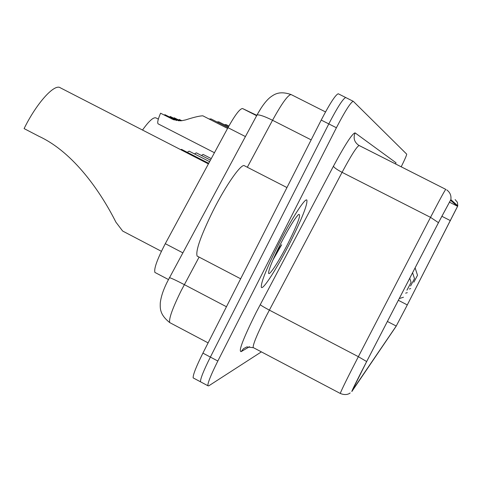 <?xml version="1.0" encoding="UTF-8"?>
<svg xmlns="http://www.w3.org/2000/svg" width="482" height="482" viewBox="0 0 482 482"><rect width="100%" height="100%" fill="white"/><g stroke="black" fill="none" stroke-linecap="round" stroke-linejoin="round"><path stroke-width="0.72" d="M155.445 272.71L154.891 272.42C153.83 268.661 157.301 259.081 165.296 243.681L227.98 127.676C235.114 114.873 239.982 108.498 242.573 108.552L256.834 115.349M338.382 93.839L338.256 93.773C335.538 94.713 329.863 103.479 321.211 120.072L202.91 353.125C196.192 366.603 192.939 374.857 193.143 377.888L193.8 378.237M338.256 93.773L345.721 97.527C343.094 98.515 337.454 107.305 328.802 123.91L210.369 357.078C203.639 370.556 200.343 378.798 200.482 381.792L201.108 382.124M289.845 242.994C302.057 218.533 307.733 204.223 306.859 200.066C305.214 197.548 291.212 219.316 278.415 244.639C266.456 268.661 260.762 282.868 261.334 287.266C262.69 290.742 277.168 268.076 289.845 242.994C302.057 218.533 307.733 204.223 306.859 200.066C305.214 197.548 291.212 219.316 278.415 244.639C266.456 268.661 260.762 282.868 261.334 287.266C262.69 290.742 277.168 268.076 289.845 242.994M405.796 307.841L396.228 326.043L352.029 390.938L366.645 361.596L438.415 222.786L450.495 200.295L457.569 206.278L405.796 307.841M405.814 307.817L457.641 206.23L457.792 205.844L450.845 199.62L438.457 222.666L366.657 361.548C356.439 381.425 351.498 391.414 351.848 391.511L396.005 326.471L405.814 307.817M401.205 166.814C404.928 159.259 406.754 155.035 406.694 154.138L353.342 101.365L345.721 97.527C343.094 98.515 337.454 107.305 328.802 123.91L210.369 357.078C203.639 370.556 200.343 378.798 200.482 381.792L193.143 377.888M353.198 101.286C350.649 102.317 345.052 111.137 336.406 127.748L217.834 361.03C211.092 374.52 207.76 382.744 207.832 385.708L208.7 385.877L261.389 351.872M413.845 282.211L417.52 275.288L413.845 282.211M410.592 285.965L414.496 278.632L410.592 285.965M406.941 290.176L411.098 282.38L406.941 290.176M158.331 119.114L156.048 117.945C153.541 116.879 149.028 120.91 142.515 130.044M208.405 163.904L60.401 87.845C54.647 83.199 36.596 103.088 24.1 128.598L39.018 136.34C74.077 152.583 101.214 192.866 115.897 222.142L122.657 231.047L124.157 231.836M286.953 187.558L244.555 165.826C241.729 162.669 226.16 184.654 212.984 210.941C200.753 235.897 195.463 250.935 197.114 256.062L197.945 256.49M288.103 243.247C298.057 223.1 301.533 213.526 298.527 214.52C294.659 218.479 288.598 228.426 280.343 244.362C273.854 257.28 269.998 266.329 268.775 271.499C266.974 279.548 278.024 263.232 288.103 243.247M272.951 259.967L281.657 244.76L277.385 250.327M281.657 244.76L275.276 254.779M201.44 155.475L203.097 154.427L211.261 158.614M194.529 153.927L196.282 152.83L210.459 160.102M187.245 152.306L189.113 151.149L209.61 161.675M180.611 149.625L181.557 149.378L208.712 163.332M228.878 126.037L226.07 124.603L224.329 124.675M181.69 120.741L179.159 119.446L178.894 120.042M228.462 126.784L218.786 121.85L216.93 121.922M181.919 120.717L179.159 119.446M178.726 120.813L170.158 116.427L169.875 117.066M180.16 120.837L174.165 117.771L180.431 120.831M228.028 127.585L211.05 118.921L209.068 118.994M179.057 120.831L170.158 116.427M174.165 117.771L173.912 118.198M227.57 128.435L202.826 115.807C199.476 115.903 193.722 117.277 185.57 119.922L181.407 120.771L173.671 119.771L160.578 113.216C157.988 119.187 157.162 122.729 158.108 123.838L214.448 152.722M164.844 114.65L176.653 120.53L164.844 114.65L164.573 115.102M173.719 119.783L160.578 113.216M256.49 115.626L242.573 108.552M245.41 136.569L227.98 127.676M182.823 252.833L165.296 243.681M199.102 257.099L181.16 290.706C172.562 308.155 168.742 318.783 169.7 322.579L170.483 322.988M226.456 306.745L184.329 284.633C176.412 280.512 171.453 278.18 169.459 277.65L169.254 277.909M202.91 353.125L217.834 361.03M321.211 120.072L336.406 127.748M291.236 94.635L291.116 94.562C288.079 94.737 281.886 103.305 272.541 120.271L311.161 139.87M208.11 342.883L169.7 322.579C159.512 314.439 160.169 308.227 160.277 302.979C160.982 296.743 163.356 289.622 167.411 281.621L257.057 114.939C259.491 114.589 264.654 116.367 272.541 120.271L247.326 167.248M256.984 114.963L261.142 108.046M325.513 111.926L291.116 94.562C279.054 90.453 274.101 94.55 270.245 97.292C265.992 100.744 261.593 106.624 257.057 114.939L256.52 115.813M396.228 326.043L387.395 321.458M249.562 346.691L241.133 351.637L243.5 348.679L246.838 346.901L253.562 347.751M241.133 351.637C238.21 351.613 243.253 338.472 256.267 312.222L333.454 166.182C345.281 144.245 352.499 133.146 355.107 132.893L396.023 162.783L395.565 163.958M266.197 316.162C257.364 333.791 253.008 344.238 253.128 347.522L340.25 393.439C341.605 389.733 347.643 377.484 358.355 356.686L430.522 217.358C439.638 199.825 444.729 190.498 445.79 189.378L359.174 145.54C357.054 146.118 351.354 155.047 342.075 172.339L266.197 316.162M455.135 199.596L457.418 202.32L457.792 205.844M450.845 199.62C451.423 195.559 450.049 192.324 446.718 189.908M438.457 222.666L430.522 217.358L342.075 172.339C336.882 169.592 334.008 167.537 333.454 166.182M366.657 361.548L358.355 356.686L269.336 310.101C264.082 307.311 261.045 305.48 260.22 304.612M340.364 393.499L340.25 393.439C346.883 396.24 350.402 392.824 350.269 392.836M445.79 189.378L358.704 145.281C354.264 142.112 353.065 137.979 355.107 132.893M407.29 304.919L398.343 300.292M450.411 220.629L441.807 216.255M457.569 206.278L449.363 202.121M172.562 119.187L171.676 118.897M168.459 279.542L154.891 272.42M207.832 385.708L200.482 381.792M359.174 145.54L358.704 145.281M410.688 288.549L409.254 289.001M417.514 275.276L415.11 267.865M407.272 292.646L405.663 293.152M414.49 278.614L412.58 272.746M403.44 297.237L399.235 298.569M411.092 282.356L409.748 278.228M122.657 231.047L161.404 251.315M197.114 256.062L240.651 278.783"/></g></svg>
